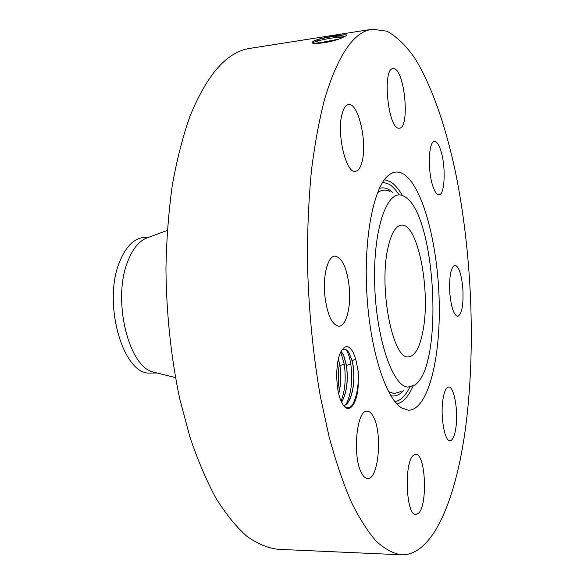 <?xml version="1.0" encoding="UTF-8"?>
<svg xmlns="http://www.w3.org/2000/svg" width="584" height="584" viewBox="0 0 584 584"><rect width="100%" height="100%" fill="white"/><g stroke="black" fill="none" stroke-linecap="round" stroke-linejoin="round"><path stroke-width="0.88" d="M423.05 330.507C430.89 290.394 417.735 222.628 401.354 225.154C395.667 225.84 391.2 233.447 387.944 247.966C378.483 288.189 393.032 360.759 408.669 356.831C415.209 355.911 419.998 347.137 423.05 330.507M407.982 387.082L414.392 385.279C444.198 367.351 436.036 213.029 404.478 196.582L403.88 196.246C388.462 186.982 373.483 225.293 374.592 280.977C375.497 336.618 392.433 386.783 407.982 387.082M149.453 237.009L143.73 237.484C133.926 238.535 125.932 246.536 119.764 261.493C102.317 301.928 122.662 374.278 149.409 373.081L157.008 372.972M148.117 237.498L145.861 238.338C138.583 241.659 132.619 249.171 127.976 260.88C111.953 298.679 128.29 366.898 153.293 372.044L155.629 372.628M372.3 29.2L250.149 48.341C227.125 51.516 206.984 74.372 189.727 116.909C182.675 137.094 176.864 159.855 172.316 185.208C168.601 211.766 166.477 239.674 165.944 268.947C166.411 313.937 170.995 357.189 179.704 398.689L189.888 436.912C197.801 460.323 206.561 480.866 216.168 498.539C226.096 514.38 236.323 526.965 246.849 536.28C257.398 543.733 267.779 548.077 277.991 549.31L401.515 554.8C432.956 555.698 455.695 499.692 465.287 429.824C476.018 350.429 472.142 253.69 455.454 172.032C445.585 125.859 431.678 85.359 414.633 57.955C405.858 45.494 396.646 36.58 387.002 31.215L372.3 29.2C353.911 31.565 338.012 54.852 324.616 99.061C319.178 120.107 314.776 143.963 311.425 170.616C308.768 198.582 307.425 228.045 307.388 259.004C308.381 306.637 312.695 352.444 320.346 396.419L329.128 436.861C335.858 461.608 343.231 483.282 351.232 501.89C359.452 518.541 367.854 531.717 376.432 541.426C384.987 549.157 393.346 553.617 401.515 554.8M408.413 410.209C427.846 410.311 440.57 359.153 439.219 302.41C438.051 245.674 423.232 187.398 404.07 174.426C398.865 171.017 393.755 171.251 388.74 175.127C373.921 186.281 363.635 236.6 366.832 293.117C369.92 349.633 385.717 398.507 401.675 407.953L408.413 410.209M344.721 36.726L344.596 36.566C343.209 34.733 326.682 36.887 317.871 39.478L313.491 41.077L312.184 42.398M314.645 40.508L317.871 39.478M313.484 41.084L312.214 42.165C310.082 45.121 330.507 42.727 341.092 38.237L346.838 35.39C347.706 33.507 327.996 36.595 317.776 39.413M440.416 149.387C438.533 144.029 436.555 141.379 434.467 141.445C428.357 140.897 427.488 172.521 433.321 187.471C435.168 192.435 437.066 194.881 439.007 194.8C445.147 195.085 446.008 164.63 440.416 149.387M398.894 128.195L399.39 128.181C410.107 128.246 404.88 70.124 393.959 68.686L392.981 68.635C381.994 68.459 388.126 129.254 398.894 128.195M362.095 161.512C367.438 142.051 358.24 102.324 348.509 104.594C345.823 105.025 343.713 108.018 342.173 113.588C336.326 133.05 346.042 174.032 355.466 171.309C358.372 170.857 360.576 167.593 362.095 161.512M349.276 287.459C347.005 267.961 342.231 257.515 334.953 256.113C327.996 256.033 322.799 275.093 324.755 295.059C327.164 314.623 331.894 325.011 338.939 326.23C346.202 326.295 351.152 306.921 349.276 287.459M373.3 416.582C371.417 413.019 369.358 411.224 367.132 411.187C356.357 409.274 352.079 458.389 362.014 473.836C363.796 476.88 365.686 478.435 367.686 478.493C378.658 479.807 382.651 432.656 373.3 416.582M413.611 455.184C403.829 461.411 405.909 516.037 415.91 514.519L418.48 513.285C427.992 505.014 425.539 453.067 415.713 454.323L413.611 455.184M443.03 398.909C440.132 415.64 444.585 441.73 450.023 440.752C452.636 440.409 454.564 436.248 455.812 428.262C458.484 411.567 454.199 386.25 448.68 387.039C446.205 387.316 444.314 391.273 443.03 398.909M449.841 293.584C451.322 307.797 453.951 315.389 457.717 316.353C461.959 314.134 463.659 304.702 462.82 288.058C461.396 273.896 458.761 266.275 454.907 265.187C450.717 267.275 449.023 276.743 449.841 293.584M342.188 403.318L342.319 403.551C348.684 415.406 357.32 404.522 358.248 384.951L358.167 371.271L355.736 358.97L353.262 352.488C349.064 344.954 344.932 344.728 340.881 351.816C334.851 362.817 335.574 392.244 342.188 403.318M344.699 36.741L343.582 36.201C336.997 35.697 328.427 36.814 317.893 39.551L313.491 41.077M312.345 42.72L316.572 41.289C326.544 38.581 335.698 37.164 344.027 37.047M343.808 405.785C347.458 409.129 350.794 408.121 353.816 402.763C356.065 398.529 357.547 392.594 358.248 384.951M355.736 358.97L352.167 360.729L349.13 353.064C346.735 349.159 344.261 348.247 341.713 350.327M338.209 39.252L316.046 43.486M351.561 358.824L352.999 365.474C354.765 379.439 353.473 391.127 349.115 400.529C347.487 403.478 345.648 405.135 343.582 405.493M343.589 405.508C351.254 404.997 355.963 382.286 353.057 365.226L352.167 360.729M337.917 39.347L316.272 43.486M341.114 351.364L343.545 355.189L346.414 365.657C348.195 379.49 346.903 391.105 342.545 400.5L341.56 402.099M341.151 351.298L343.64 355.181L346.473 365.416C348.407 380.761 346.786 393.017 341.596 402.179M324.755 42.661L328.405 41.946M338.713 393.733C340.968 384.79 341.363 375.417 339.917 365.599L338.406 358.992M338.37 359.167L339.859 365.839C341.246 375.57 340.852 384.805 338.669 393.55M351.707 405.785L353.13 403.566C357.145 395.346 358.824 384.579 358.167 371.271M346.064 404.369L346.553 403.515C351.466 392.769 352.875 379.571 350.765 363.934C349.816 358.138 348.407 353.612 346.546 350.363L346.195 349.787M341.129 401.157C345.159 390.353 346.188 378.009 344.21 364.117L340.742 352.101M337.808 389.243C339.019 380.783 338.983 372.468 337.691 364.306L337.545 363.467M401.106 391.536L394.076 393.565L388.513 391.638M377.461 192.793C381.549 189.698 385.725 189.267 389.988 191.501M379.286 188.508C382.549 187.362 385.834 187.763 389.134 189.705L392.74 192.435M403.734 390.302C400.296 394.302 396.587 396.193 392.609 395.981L390.805 395.696M382.717 182.15L389.039 184.179C392.448 186.267 395.733 189.72 398.887 194.538M409.618 387.535C405.354 395.952 400.456 400.653 394.923 401.639M384.44 179.653L390.47 181.748C394.674 184.369 398.668 188.99 402.456 195.603M413.041 386.075C408.501 396.551 403.121 402.5 396.908 403.931M317.893 39.551L316.572 41.289L318.55 42.705M318.565 42.778L318.054 43.45M346.473 365.416L350.765 363.934M339.917 365.599L344.21 364.117M153.293 372.044L175.448 377.578M145.861 238.338L167.272 230.388M346.137 36.004L346.838 35.39M344.575 36.609L343.582 36.201M353.13 403.566L353.816 402.763M346.546 350.363L349.13 353.064M346.553 403.515L349.115 400.529M340.947 351.692L342.706 353.539M341.421 401.814L342.545 400.5"/></g></svg>
